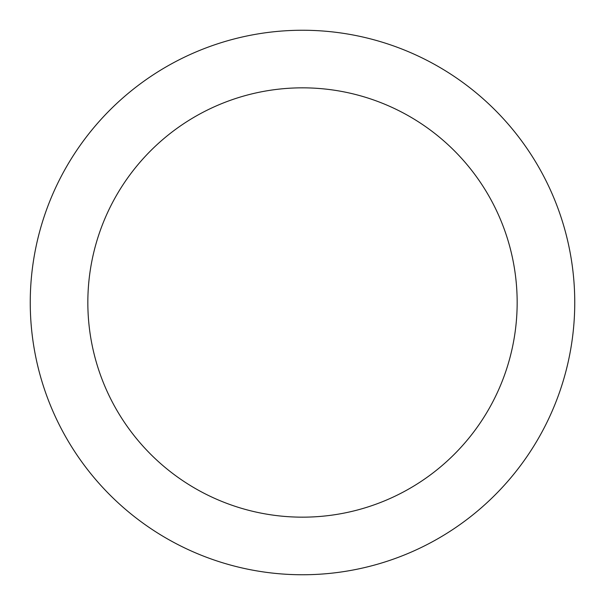 <?xml version="1.0" encoding="UTF-8"?>
<svg xmlns="http://www.w3.org/2000/svg" width="605" height="605" viewBox="0 0 605 605"><rect width="100%" height="100%" fill="white"/><g stroke="black" fill="none" stroke-linecap="round" stroke-linejoin="round"><path stroke-width="0.91" d="M574.75 302.5A272.25 272.25 0 0 0 302.5 30.25A272.25 272.25 0 0 0 30.25 302.5A272.25 272.25 0 0 0 302.5 574.75A272.25 272.25 0 0 0 574.75 302.5M517.162 302.5A214.662 214.662 0 0 0 302.5 87.838A214.662 214.662 0 0 0 87.838 302.5A214.662 214.662 0 0 0 302.5 517.162A214.662 214.662 0 0 0 517.162 302.5"/></g></svg>
